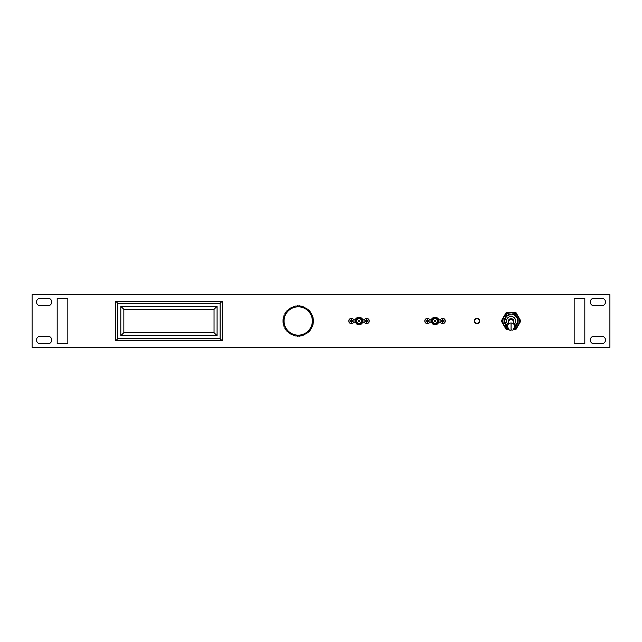 <?xml version="1.0" encoding="UTF-8"?>
<svg xmlns="http://www.w3.org/2000/svg" width="642" height="642" viewBox="0 0 642 642"><rect width="100%" height="100%" fill="white"/><g stroke="black" fill="none" stroke-linecap="round" stroke-linejoin="round"><path stroke-width="0.96" d="M511.064 322.982A3.651 3.515 -0 0 1 514.571 325.526L514.571 325.526C513.215 332.869 512.019 328.905 511.064 330.237C511.562 329.37 508.681 332.692 507.557 325.526L507.557 325.526A3.651 3.515 -0 0 1 511.064 322.982L511.064 330.237M514.571 325.526L513.247 321.088A2.271 2.191 180 0 0 508.881 321.088L507.557 325.526M282.994 321.345A15.207 15.207 0 0 1 282.994 320.655L284.077 320.109L283.066 319.443A15.207 15.207 0 0 1 283.154 318.753L284.302 318.352L283.379 317.557A15.207 15.207 0 0 1 283.555 316.883L284.743 316.626L283.933 315.728A15.207 15.207 0 0 1 284.189 315.078L285.393 314.981L284.703 313.978A15.207 15.207 0 0 1 285.04 313.368L286.252 313.424L285.69 312.349A15.207 15.207 0 0 1 286.099 311.787L287.295 311.988L286.87 310.848A15.207 15.207 0 0 1 287.351 310.343L288.515 310.688L288.234 309.508A15.207 15.207 0 0 1 288.772 309.067L289.879 309.556L289.751 308.353A15.207 15.207 0 0 1 290.336 307.975L291.38 308.609L291.404 307.39A15.207 15.207 0 0 1 292.038 307.101L292.985 307.855L293.161 306.651A15.207 15.207 0 0 1 293.827 306.435L294.678 307.301L294.999 306.13A15.207 15.207 0 0 1 295.689 306.001L296.419 306.972L296.893 305.849A15.207 15.207 0 0 1 297.583 305.809L298.193 306.86L298.803 305.809A15.207 15.207 0 0 1 299.493 305.849L299.966 306.972L300.697 306.001A15.207 15.207 0 0 1 301.379 306.13L301.708 307.301L302.559 306.435A15.207 15.207 0 0 1 303.217 306.651L303.401 307.855L304.348 307.101A15.207 15.207 0 0 1 304.982 307.39L305.006 308.609L306.041 307.975A15.207 15.207 0 0 1 306.627 308.353L306.507 309.556L307.614 309.067A15.207 15.207 0 0 1 308.152 309.508L307.871 310.688L309.035 310.343A15.207 15.207 0 0 1 309.508 310.848L309.091 311.988L310.287 311.787A15.207 15.207 0 0 1 310.696 312.349L310.134 313.424L311.346 313.368A15.207 15.207 0 0 1 311.683 313.978L310.985 314.981L312.197 315.078A15.207 15.207 0 0 1 312.453 315.728L311.643 316.626L312.831 316.883A15.207 15.207 0 0 1 312.999 317.557L312.084 318.352L313.232 318.753A15.207 15.207 0 0 1 313.32 319.443L312.309 320.109L313.392 320.655A15.207 15.207 0 0 1 313.392 321.345L312.309 321.891L313.32 322.557A15.207 15.207 0 0 1 313.232 323.247L312.084 323.648L312.999 324.443A15.207 15.207 0 0 1 312.831 325.117L311.643 325.374L312.453 326.272A15.207 15.207 0 0 1 312.197 326.922L310.985 327.019L311.683 328.022A15.207 15.207 0 0 1 311.346 328.632L310.134 328.576L310.696 329.651A15.207 15.207 0 0 1 310.287 330.213L309.091 330.012L309.508 331.152A15.207 15.207 0 0 1 309.035 331.657L307.871 331.312L308.152 332.492A15.207 15.207 0 0 1 307.614 332.933L306.507 332.444L306.627 333.647A15.207 15.207 0 0 1 306.041 334.025L305.006 333.391L304.982 334.61A15.207 15.207 0 0 1 304.348 334.899L303.401 334.145L303.217 335.349A15.207 15.207 0 0 1 302.559 335.565L301.708 334.699L301.379 335.87A15.207 15.207 0 0 1 300.697 335.999L299.966 335.028L299.493 336.151A15.207 15.207 0 0 1 298.803 336.191L298.193 335.14L297.583 336.191A15.207 15.207 0 0 1 296.893 336.151L296.419 335.028L295.689 335.999A15.207 15.207 0 0 1 294.999 335.87L294.678 334.699L293.827 335.565A15.207 15.207 0 0 1 293.161 335.349L292.985 334.145L292.038 334.899A15.207 15.207 0 0 1 291.404 334.61L291.38 333.391L290.336 334.025A15.207 15.207 0 0 1 289.751 333.647L289.879 332.444L288.772 332.933A15.207 15.207 0 0 1 288.234 332.492L288.515 331.312L287.351 331.657A15.207 15.207 0 0 1 286.87 331.152L287.295 330.012L286.099 330.213A15.207 15.207 0 0 1 285.69 329.651L286.252 328.576L285.04 328.632A15.207 15.207 0 0 1 284.703 328.022L285.393 327.019L284.189 326.922A15.207 15.207 0 0 1 283.933 326.272L284.743 325.374L283.555 325.117A15.207 15.207 0 0 1 283.379 324.443L284.302 323.648L283.154 323.247A15.207 15.207 0 0 1 283.066 322.557L284.077 321.891L282.994 321.345M284.053 321A14.14 14.14 0 0 0 312.084 323.648A14.14 14.14 0 0 0 285.393 314.981A14.14 14.14 0 0 0 284.053 321M605.494 340.003A3.804 3.804 0 0 0 601.69 336.207L594.083 336.207A3.804 3.804 0 0 0 590.287 340.003A3.804 3.804 0 0 0 594.083 343.807L601.69 343.807A3.804 3.804 0 0 0 605.494 340.003M51.713 340.003A3.804 3.804 0 0 0 47.917 336.207L40.31 336.207A3.804 3.804 0 0 0 36.506 340.003A3.804 3.804 0 0 0 40.31 343.807L47.917 343.807A3.804 3.804 0 0 0 51.713 340.003M51.713 301.997A3.804 3.804 0 0 0 47.917 298.193L40.31 298.193A3.804 3.804 0 0 0 36.506 301.997A3.804 3.804 0 0 0 40.31 305.793L47.917 305.793A3.804 3.804 0 0 0 51.713 301.997M605.494 301.997A3.804 3.804 0 0 0 601.69 298.193L594.083 298.193A3.804 3.804 0 0 0 590.287 301.997A3.804 3.804 0 0 0 594.083 305.793L601.69 305.793A3.804 3.804 0 0 0 605.494 301.997M479.67 321A2.664 2.664 0 0 0 477.006 318.336A2.664 2.664 0 0 0 474.342 321A2.664 2.664 0 0 0 477.006 323.664A2.664 2.664 0 0 0 479.67 321M479.285 321A2.279 2.279 0 0 0 477.006 318.721A2.279 2.279 0 0 0 474.727 321A2.279 2.279 0 0 1 477.006 318.721A2.279 2.279 0 0 1 479.285 321A2.279 2.279 0 0 1 477.006 323.279A2.279 2.279 0 0 1 474.727 321A2.279 2.279 0 0 0 477.006 323.279A2.279 2.279 0 0 0 479.285 321A2.279 2.279 0 0 0 477.006 318.721A2.279 2.279 0 0 0 474.727 321M507.983 328.552A8.153 8.153 0 0 1 511.064 312.847A8.153 8.153 0 0 1 514.146 328.552M513.801 329.001A8.458 8.458 0 0 0 514.154 328.873L514.202 328.856A8.458 8.458 0 0 0 514.643 328.664L514.691 328.64A8.458 8.458 0 0 0 515.117 328.423L515.165 328.399A8.458 8.458 0 0 0 515.574 328.158L515.622 328.126A8.458 8.458 0 0 0 516.016 327.861L516.056 327.829A8.458 8.458 0 0 0 516.433 327.532L516.481 327.5A8.458 8.458 0 0 0 516.834 327.187L516.874 327.147A8.458 8.458 0 0 0 517.211 326.81L517.251 326.77A8.458 8.458 0 0 0 517.564 326.409L517.596 326.369A8.458 8.458 0 0 0 517.893 325.992L517.925 325.951A8.458 8.458 0 0 0 518.19 325.558L518.222 325.51A8.458 8.458 0 0 0 518.463 325.101L518.487 325.053A8.458 8.458 0 0 0 518.704 324.627L518.728 324.579A8.458 8.458 0 0 0 518.921 324.138L518.937 324.09A8.458 8.458 0 0 0 519.105 323.64L519.121 323.592A8.458 8.458 0 0 0 519.25 323.127L519.266 323.078A8.458 8.458 0 0 0 519.37 322.613L519.378 322.557A8.458 8.458 0 0 0 519.45 322.083L519.458 322.035A8.458 8.458 0 0 0 519.506 321.562L519.506 321.506A8.458 8.458 0 0 0 519.522 321.024L519.522 320.976A8.458 8.458 0 0 0 519.506 320.494L519.506 320.438A8.458 8.458 0 0 0 519.458 319.965L519.45 319.917A8.458 8.458 0 0 0 519.378 319.443L519.37 319.387A8.458 8.458 0 0 0 519.266 318.922L519.25 318.873A8.458 8.458 0 0 0 519.121 318.408L519.105 318.36A8.458 8.458 0 0 0 518.937 317.91L518.921 317.862A8.458 8.458 0 0 0 518.728 317.421L518.704 317.373A8.458 8.458 0 0 0 518.487 316.947L518.463 316.899A8.458 8.458 0 0 0 518.222 316.49L518.19 316.442A8.458 8.458 0 0 0 517.925 316.049L517.893 316.008A8.458 8.458 0 0 0 517.596 315.631L517.564 315.591A8.458 8.458 0 0 0 517.251 315.23L517.211 315.19A8.458 8.458 0 0 0 516.874 314.853L516.834 314.813A8.458 8.458 0 0 0 516.481 314.5L516.433 314.468A8.458 8.458 0 0 0 516.056 314.171L516.016 314.139A8.458 8.458 0 0 0 515.622 313.874L515.574 313.842A8.458 8.458 0 0 0 515.165 313.601L515.117 313.577A8.458 8.458 0 0 0 514.691 313.36L514.643 313.336A8.458 8.458 0 0 0 514.202 313.144L514.154 313.127A8.458 8.458 0 0 0 513.704 312.967L513.656 312.951A8.458 8.458 0 0 0 513.199 312.815L513.143 312.798A8.458 8.458 0 0 0 512.677 312.694L512.621 312.686A8.458 8.458 0 0 0 512.156 312.614L512.099 312.606A8.458 8.458 0 0 0 511.626 312.558L511.57 312.558A8.458 8.458 0 0 0 511.096 312.542L511.04 312.542A8.458 8.458 0 0 0 510.559 312.558L510.51 312.558A8.458 8.458 0 0 0 510.029 312.606L509.981 312.614A8.458 8.458 0 0 0 509.507 312.686L509.451 312.694A8.458 8.458 0 0 0 508.986 312.798L508.937 312.815A8.458 8.458 0 0 0 508.48 312.951L508.424 312.967A8.458 8.458 0 0 0 507.974 313.127L507.926 313.144A8.458 8.458 0 0 0 507.485 313.336L507.437 313.36A8.458 8.458 0 0 0 507.011 313.577L506.971 313.601A8.458 8.458 0 0 0 506.554 313.842L506.514 313.874A8.458 8.458 0 0 0 506.113 314.139L506.073 314.171A8.458 8.458 0 0 0 505.695 314.468L505.655 314.5A8.458 8.458 0 0 0 505.294 314.813L505.254 314.853A8.458 8.458 0 0 0 504.917 315.19L504.885 315.23A8.458 8.458 0 0 0 504.564 315.591L504.532 315.631A8.458 8.458 0 0 0 504.243 316.008L504.211 316.049A8.458 8.458 0 0 0 503.938 316.442L503.914 316.49A8.458 8.458 0 0 0 503.665 316.899L503.641 316.947A8.458 8.458 0 0 0 503.424 317.373L503.4 317.421A8.458 8.458 0 0 0 503.208 317.862L503.192 317.91A8.458 8.458 0 0 0 503.031 318.36L503.015 318.408A8.458 8.458 0 0 0 502.879 318.873L502.871 318.922A8.458 8.458 0 0 0 502.766 319.387L502.75 319.443A8.458 8.458 0 0 0 502.678 319.917L502.67 319.965A8.458 8.458 0 0 0 502.63 320.438L502.622 320.494A8.458 8.458 0 0 0 502.606 320.976L502.606 321.024A8.458 8.458 0 0 0 502.622 321.506L502.63 321.562A8.458 8.458 0 0 0 502.67 322.035L502.678 322.083A8.458 8.458 0 0 0 502.75 322.557L502.766 322.613A8.458 8.458 0 0 0 502.871 323.078L502.879 323.127A8.458 8.458 0 0 0 503.015 323.592L503.031 323.64A8.458 8.458 0 0 0 503.192 324.09L503.208 324.138A8.458 8.458 0 0 0 503.4 324.579L503.424 324.627A8.458 8.458 0 0 0 503.641 325.053L503.665 325.101A8.458 8.458 0 0 0 503.914 325.51L503.938 325.558A8.458 8.458 0 0 0 504.211 325.951L504.243 325.992A8.458 8.458 0 0 0 504.532 326.369L504.564 326.409A8.458 8.458 0 0 0 504.885 326.77L504.917 326.81A8.458 8.458 0 0 0 505.254 327.147L505.294 327.187A8.458 8.458 0 0 0 505.655 327.5L505.695 327.532A8.458 8.458 0 0 0 506.073 327.829L506.113 327.861A8.458 8.458 0 0 0 506.514 328.126L506.554 328.158A8.458 8.458 0 0 0 506.971 328.399L507.011 328.423A8.458 8.458 0 0 0 507.437 328.64L507.485 328.664A8.458 8.458 0 0 0 507.926 328.856L507.974 328.873A8.458 8.458 0 0 0 508.328 329.001M508.817 329.458L506.185 329.458L501.298 321L506.185 312.542L515.951 312.542L520.831 321L515.951 329.458L513.993 329.458M507.918 324.322A4.574 4.574 0 0 1 511.064 316.426A4.574 4.574 0 0 1 514.21 324.322M516.979 317.02A7.126 7.126 0 0 1 518.19 321.096M511.979 313.93L511.979 314.556L511.979 313.93C515.823 314.74 517.893 317.1 518.19 321L517.813 323.199M427.436 322.42A3.555 1.774 -0 0 0 427.66 322.412L427.845 321.409L428.848 321.217A3.555 1.774 -90 0 0 428.848 320.783L427.845 320.591L427.66 319.588A3.555 1.774 180 0 0 427.436 319.58A3.555 1.774 180 0 0 427.219 319.588L427.034 320.591L426.023 320.783A3.555 1.774 90 0 0 426.023 321.217L427.034 321.409L427.219 322.412A3.555 1.774 -0 0 0 427.436 322.42M427.436 318.424A2.576 2.576 0 0 1 430.012 321A2.576 2.576 0 0 1 427.436 323.576A2.576 2.576 0 0 1 424.86 321A2.576 2.576 0 0 1 427.436 318.424M427.436 318.352A2.648 2.648 0 0 1 430.084 321A2.648 2.648 0 0 1 427.436 323.648A2.648 2.648 0 0 1 424.787 321A2.648 2.648 0 0 1 427.436 318.352A2.648 2.648 0 0 0 424.787 321A2.648 2.648 0 0 0 427.436 323.648M442.643 322.42A3.555 1.774 -0 0 0 442.86 322.412L443.052 321.409L444.055 321.217A3.555 1.774 -90 0 0 444.055 320.783L443.052 320.591L442.86 319.588A3.555 1.774 180 0 0 442.643 319.58A3.555 1.774 180 0 0 442.418 319.588L442.234 320.591L441.231 320.783A3.555 1.774 90 0 0 441.231 321.217L442.234 321.409L442.418 322.412A3.555 1.774 -0 0 0 442.643 322.42M442.643 318.424A2.576 2.576 0 0 1 445.219 321A2.576 2.576 0 0 1 442.643 323.576A2.576 2.576 0 0 1 440.067 321A2.576 2.576 0 0 1 442.643 318.424M442.643 318.352A2.648 2.648 0 0 1 445.291 321A2.648 2.648 0 0 1 442.643 323.648A2.648 2.648 0 0 1 439.995 321A2.648 2.648 0 0 1 442.643 318.352A2.648 2.648 0 0 0 439.995 321A2.648 2.648 0 0 0 442.643 323.648M432.604 321A2.432 2.432 0 0 0 435.043 323.432A2.432 2.432 0 0 0 437.475 321A2.432 2.432 0 0 0 435.043 318.568A2.432 2.432 0 0 0 432.604 321M437.932 321A2.889 2.889 0 0 1 435.043 323.889A2.889 2.889 0 0 1 432.154 321A2.889 2.889 0 0 1 435.043 318.111A2.889 2.889 0 0 1 437.932 321M432.299 321A2.737 2.737 0 0 0 435.043 323.737A2.737 2.737 0 0 0 437.78 321A2.737 2.737 0 0 0 435.043 318.263A2.737 2.737 0 0 0 432.299 321M434.474 321A0.562 0.562 0 0 0 435.043 321.562A0.562 0.562 0 0 0 435.605 321A0.562 0.562 0 0 0 435.043 320.438A0.562 0.562 0 0 0 434.474 321M434.281 321A0.762 0.762 0 0 0 435.043 321.762A0.762 0.762 0 0 0 435.798 321A0.762 0.762 0 0 0 435.043 320.238A0.762 0.762 0 0 0 434.281 321M438.245 318.954C434.899 316.209 432.564 316.891 431.239 321C431.97 324.403 433.952 325.446 437.186 324.138L435.043 324.804L431.745 322.902L431.239 321L431.745 322.902L435.043 324.804L437.186 324.138L438.534 321L437.379 318.745L438.293 321.088C436.022 325.374 433.767 325.342 431.52 321C433.912 316.289 436.343 316.289 438.823 321L438.783 321.658A3.804 3.804 0 0 1 437.186 324.138L435.043 324.804L431.745 322.902L431.239 321C430.999 316.097 439.08 316.097 438.839 321L438.783 321.658M438.261 321A3.226 3.226 0 0 0 435.043 317.774A3.226 3.226 0 0 0 431.817 321A3.226 3.226 0 0 0 435.043 324.226A3.226 3.226 0 0 0 438.261 321M438.334 319.098L435.043 317.196L431.745 319.098L431.239 321C430.999 316.097 439.08 316.097 438.839 321C439.08 316.097 430.999 316.097 431.239 321C430.999 316.097 439.08 316.097 438.839 321C439.08 316.097 430.999 316.097 431.239 321C430.999 316.097 439.08 316.097 438.839 321C439.08 316.097 430.999 316.097 431.239 321L431.745 319.098M366.614 322.42A3.555 1.774 -0 0 0 366.839 322.412L367.023 321.409L368.026 321.217A3.555 1.774 -90 0 0 368.026 320.783L367.023 320.591L366.839 319.588A3.555 1.774 180 0 0 366.614 319.58A3.555 1.774 180 0 0 366.397 319.588L366.213 320.591L365.202 320.783A3.555 1.774 90 0 0 365.202 321.217L366.213 321.409L366.397 322.412A3.555 1.774 -0 0 0 366.614 322.42M366.614 318.424A2.576 2.576 0 0 1 369.19 321A2.576 2.576 0 0 1 366.614 323.576A2.576 2.576 0 0 1 364.038 321A2.576 2.576 0 0 1 366.614 318.424M366.614 318.352A2.648 2.648 0 0 1 369.262 321A2.648 2.648 0 0 1 366.614 323.648A2.648 2.648 0 0 1 363.974 321A2.648 2.648 0 0 1 366.614 318.352A2.648 2.648 0 0 0 363.974 321A2.648 2.648 0 0 0 366.614 323.648M351.407 322.42A3.555 1.774 -0 0 0 351.631 322.412L351.816 321.409L352.827 321.217A3.555 1.774 -90 0 0 352.827 320.783L351.816 320.591L351.631 319.588A3.555 1.774 180 0 0 351.407 319.58A3.555 1.774 180 0 0 351.19 319.588L351.005 320.591L349.994 320.783A3.555 1.774 90 0 0 349.994 321.217L351.005 321.409L351.19 322.412A3.555 1.774 -0 0 0 351.407 322.42M351.407 318.424A2.576 2.576 0 0 1 353.983 321A2.576 2.576 0 0 1 351.407 323.576A2.576 2.576 0 0 1 348.839 321A2.576 2.576 0 0 1 351.407 318.424M351.407 318.352A2.648 2.648 0 0 1 354.055 321A2.648 2.648 0 0 1 351.407 323.648A2.648 2.648 0 0 1 348.767 321A2.648 2.648 0 0 1 351.407 318.352A2.648 2.648 0 0 0 348.767 321A2.648 2.648 0 0 0 351.407 323.648M356.583 321A2.432 2.432 0 0 0 359.014 323.432A2.432 2.432 0 0 0 361.446 321A2.432 2.432 0 0 0 359.014 318.568A2.432 2.432 0 0 0 356.583 321M361.903 321A2.889 2.889 0 0 1 359.014 323.889A2.889 2.889 0 0 1 356.125 321A2.889 2.889 0 0 1 359.014 318.111A2.889 2.889 0 0 1 361.903 321M356.278 321A2.737 2.737 0 0 0 359.014 323.737A2.737 2.737 0 0 0 361.751 321A2.737 2.737 0 0 0 359.014 318.263A2.737 2.737 0 0 0 356.278 321M358.453 321A0.562 0.562 0 0 0 359.014 321.562A0.562 0.562 0 0 0 359.576 321A0.562 0.562 0 0 0 359.014 320.438A0.562 0.562 0 0 0 358.453 321M358.252 321A0.762 0.762 0 0 0 359.014 321.762A0.762 0.762 0 0 0 359.777 321A0.762 0.762 0 0 0 359.014 320.238A0.762 0.762 0 0 0 358.252 321M359.014 324.804L355.724 322.902L355.211 321L355.724 322.902L359.014 324.804L361.157 324.138L359.014 324.804L361.157 324.138L362.505 321L361.358 318.745L362.265 321.088C359.993 325.374 357.738 325.342 355.491 321C357.883 316.289 360.314 316.289 362.802 321L362.754 321.658A3.804 3.804 0 0 1 361.157 324.138L359.014 324.804L355.724 322.902L355.211 321C354.978 316.097 363.051 316.097 362.818 321L362.754 321.658M362.24 321A3.226 3.226 0 0 0 359.014 317.774A3.226 3.226 0 0 0 355.788 321A3.226 3.226 0 0 0 359.014 324.226A3.226 3.226 0 0 0 362.24 321L362.216 320.414M355.211 321C354.978 316.097 363.051 316.097 362.818 321C363.051 316.097 354.978 316.097 355.211 321L355.724 319.098L355.211 321C354.978 316.097 363.051 316.097 362.818 321C363.051 316.097 354.978 316.097 355.211 321C354.978 316.097 363.051 316.097 362.818 321C363.051 316.097 354.978 316.097 355.211 321C355.949 324.403 357.931 325.446 361.157 324.138M362.265 321.048L361.831 322.629L359.014 324.25L356.198 322.629L355.764 321L356.198 322.629L359.014 324.25L361.831 322.629L362.265 321.048L361.831 322.629L359.014 324.25L356.198 322.629L355.764 321L356.198 322.629L359.014 324.25L361.831 322.629L362.265 321.048L361.831 322.629L359.014 324.25L356.198 322.629L355.764 321L356.198 322.629L359.014 324.25L361.831 322.629L362.265 321.048L361.831 322.629L359.014 324.25L356.198 322.629L355.764 321M506.185 329.458L505.206 327.765M515.951 312.542L516.922 314.235M609.9 347.306L609.9 294.694L32.1 294.694L32.1 347.306L609.9 347.306M222.164 340.766L222.164 301.234L115.729 301.234L115.729 340.766L222.164 340.766L220.126 338.727L220.126 303.273L117.767 303.273L117.767 338.727L220.126 338.727M438.374 322.822L440.725 322.822M429.354 322.822L431.705 322.822M431.705 319.178L429.354 319.178M440.725 319.178L438.374 319.178M362.345 322.822L364.696 322.822M353.325 322.822L355.676 322.822M355.676 319.178L353.325 319.178M364.696 319.178L362.345 319.178M351.166 320.206L350.644 321.104L351.31 321.762L352.177 321.104L351.19 319.588M351.655 320.206L351.631 319.588M352.827 320.783L352.201 320.759M352.201 321.241L352.827 321.217M350.62 320.759L349.994 320.783M350.62 321.241L349.994 321.217M351.166 321.794L351.19 322.412M351.655 321.794L351.631 322.412M366.373 320.206L365.852 321.104L366.518 321.762L367.376 321.104L366.397 319.588M366.855 320.206L366.839 319.588M368.026 320.783L367.409 320.759M367.409 321.241L368.026 321.217M365.828 320.759L365.202 320.783M365.828 321.241L365.202 321.217M366.373 321.794L366.397 322.412M366.855 321.794L366.839 322.412M438.237 320.414L438.293 321.008L438.237 320.414M438.293 321.048L437.86 322.629L435.043 324.25L432.226 322.629L431.785 321L432.226 322.629L435.043 324.25L437.86 322.629L438.293 321.048M442.402 320.206L441.873 321.104L442.539 321.762L443.405 321.104L442.418 319.588M442.884 320.206L442.86 319.588M444.055 320.783L443.437 320.759M443.437 321.241L444.055 321.217M442.402 321.794L442.418 322.412M442.884 321.794L442.86 322.412M441.873 321.104L441.231 321.217M441.873 320.896L441.231 320.783M427.195 320.206L426.673 321.104L427.331 321.762L428.198 321.104L427.219 319.588M427.676 320.206L427.66 319.588M428.848 320.783L428.23 320.759M428.23 321.241L428.848 321.217M426.649 320.759L426.023 320.783M426.649 321.241L426.023 321.217M427.195 321.794L427.219 322.412M427.676 321.794L427.66 322.412M507.413 326.385L506.466 325.606L504.556 321L506.466 316.394L510.157 314.556L510.157 313.93L506.024 315.96L503.938 321L506.024 326.04L507.453 327.139M510.157 314.387L510.157 314.163C506.498 314.981 504.548 317.26 504.299 321L507.236 326.465A6.669 6.669 0 0 1 510.157 314.387L510.157 314.909L511.979 314.909L511.979 314.387A6.669 6.669 0 0 1 517.637 322.156L514.707 326.947M514.683 327.139A7.126 7.126 0 0 0 516.714 325.35C519.394 319.804 517.813 316.065 511.979 314.131L511.979 314.387M515.67 325.606L514.723 326.385L517.637 322.156M508.841 322.148C506.747 317.565 515.382 317.565 513.287 322.148M515.951 329.458L513.319 329.458M123.85 332.644L214.043 332.644L214.043 309.356L123.85 309.356L123.85 332.644L120.808 335.686L217.084 335.686L217.084 306.314L120.808 306.314L120.808 335.686M214.043 309.356L217.084 306.314M214.043 332.644L217.084 335.686M123.85 309.356L120.808 306.314M117.767 338.727L115.729 340.766M117.767 303.273L115.729 301.234M220.126 303.273L222.164 301.234M584.814 343.807L574.165 343.807L574.165 298.193L584.814 298.193L584.814 343.807M67.835 343.807L57.186 343.807L57.186 298.193L67.835 298.193L67.835 343.807"/></g></svg>
